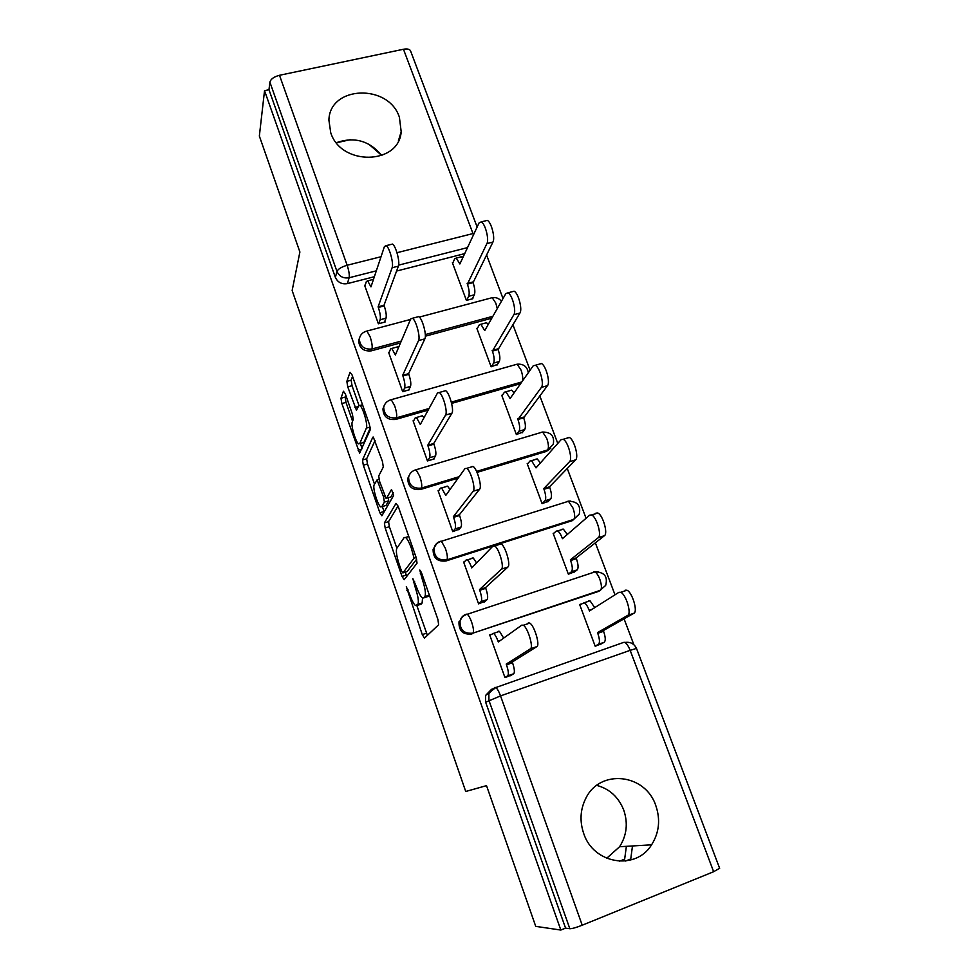 <?xml version="1.0" encoding="UTF-8"?>
<svg xmlns="http://www.w3.org/2000/svg" width="979" height="979" viewBox="0 0 979 979"><rect width="100%" height="100%" fill="white"/><g stroke="black" fill="none" stroke-linecap="round" stroke-linejoin="round"><path stroke-width="1.47" d="M406.297 586.715L422.279 634.6L424.482 638.1L438.641 624.749L437.919 619.499L421.386 572.434L419.771 570.011L422.426 579.776C425.265 588.489 426.073 594.106 424.862 596.627L423.699 597.912L422.365 597.875C420.529 596.37 418.559 592.699 416.454 586.862L412.844 578.601L415.426 588.073C418.18 596.554 418.988 601.987 417.849 604.398L415.524 605.573C413.762 604.116 411.853 600.506 409.785 594.767L406.297 586.715M477.042 472.392L546.368 451.417L550.847 448.162M500.391 543.602L572.385 520.632L577.781 515.456M583.692 833.459C593.433 864.065 635.701 870.894 651.586 844.816C659.197 832.664 660.592 819.57 655.783 805.521C645.32 773.569 599.98 768.588 585.821 798.313C580.253 809.449 579.544 821.173 583.692 833.459M606.674 858.302L619.585 846.737C626.78 835.393 628.163 823.168 623.733 810.049C618.52 797.053 609.513 788.829 596.737 785.391M330.718 132.654C341.022 166.21 399.163 164.937 401.182 131.675L399.408 117.284C388.798 83.558 329.605 85.467 328.907 120.136L330.718 132.654M345.306 393.827L343.421 391.245L340.973 398.257L341.855 403.556L359.623 453.118L370.233 429.805L369.364 424.225L352.036 374.884L350.041 372.265L346.86 381.382L347.765 386.913L356.478 410.323L358.595 405.93L359.844 405.502C362.915 407.105 368.104 425.106 366.366 428.117L359.734 443.573L358.62 443.891C355.732 442.349 350.69 425.119 352.244 422.096L353.272 419.477L352.391 414.117L345.306 393.827M560.832 930.05L535.733 926.367L486.514 785.635L465.735 791.485L292.146 290.53L299.892 251.995L259.349 136.044L264.538 90.668L560.832 930.05L565.568 928.129L569.839 928.728L488.937 700.401L488.839 693.573L494.86 687.38L495.827 687.539L485.56 695.457L491.519 689.326M384.368 522.908L385.175 528.011L402.039 576.447L404.156 579.715L417.042 563.182L416.259 557.834L398.245 506.522L396.042 503.353L384.368 522.908L388.565 521.623L389.361 526.714L396.874 548.24M382.324 506.547L384.049 511.479L379.864 512.751L363.319 465.209L362.475 460.008L372.828 437.172M390.486 497.124L386.093 498.384L379.558 481.313L378.714 475.965L383.303 467.02L382.446 461.501L373.293 437.05M386.534 498.311L391.502 489.488L393.619 495.496L381.883 515.774L379.864 512.751M368.802 144.182L381.81 155.514C369.413 140.719 354.276 136.436 336.372 142.689M464.719 253.622L396.593 271.048M374.357 276.727L347.386 283.616L349.111 277.755C343.409 278.636 339.358 276.531 336.96 271.452L269.886 82.15C270.791 79.03 273.985 76.741 279.492 75.285L403.47 49.256C407.154 48.583 409.491 49.085 410.482 50.724L410.593 51.043M633.841 644.659L624.076 618.826M614.996 594.804L595.354 542.843M586.066 518.27L567.257 468.5M557.773 443.426L539.759 395.749M530.104 370.197L512.849 324.551M503.01 298.534L486.502 254.834M264.538 90.668L268.98 89.725L269.886 82.15M491.642 689.289L492.743 688.898M719.614 868.251L713.642 871.714L582.224 925.216C576.239 927.566 572.115 928.728 569.839 928.728M580.975 604.055L579.654 604.508L595.195 646.25L601.706 643.644M490.871 634.49L489.696 634.894L504.98 677.627L511.748 674.898M464.511 561.75L463.63 562.032L478.596 603.872L485.303 601.192M554.114 533.029L553.147 533.335L568.371 574.22L574.832 571.663M438.849 490.455L438.102 490.687L452.763 531.658L459.396 529.015M527.999 463.361L527.192 463.605L542.097 503.659L548.497 501.162M413.787 420.603L413.101 420.799L427.456 460.938L434.248 458.918L434.027 458.331M502.472 395.088L501.75 395.296L516.361 434.541L522.713 432.094M389.25 352.159L388.614 352.342L402.675 391.661L409.43 389.764L409.185 389.091M477.483 328.149L476.822 328.332L491.14 366.795L497.43 364.408M365.216 285.097L364.604 285.256L378.396 323.792L385.114 322.005L384.833 321.247M453.008 262.543L452.384 262.702L466.42 300.406L472.894 298.693L472.661 298.057M491.788 318.199L425.339 336.201M400.497 342.931L371.274 350.849L371.971 348.989C364.151 349.699 359.942 346.321 359.33 338.844L358.681 340.741C359.281 348.181 363.478 351.547 371.274 350.849M520.595 383.658L451.637 403.409M428.129 410.14L395.638 419.453L396.434 417.825C388.382 418.584 384.135 415.059 383.695 407.252L382.948 408.916C383.389 416.699 387.623 420.211 395.638 419.453M458.184 478.095L420.517 489.488L421.411 488.093C413.089 488.913 408.818 485.217 408.598 477.018L407.753 478.437C407.974 486.624 412.232 490.295 420.517 489.488M493.11 545.939L445.922 560.991L446.913 559.853C438.286 560.71 434.003 556.818 434.04 548.179C434.909 544.765 437.001 542.476 440.317 541.301L441.407 541.252L445.408 548.411C447.317 554.2 447.819 558.018 446.913 559.853L573.792 519.384C575.162 517.438 574.893 513.657 572.984 508.04L568.456 501.272L567.049 501.432M462.406 616.599L460.069 620.759C461.329 617.419 463.728 615.253 467.252 614.261L594.902 571.907C604.386 572.03 607.983 576.533 605.671 585.43L598.928 591.292L472.967 633.132C463.973 634.025 459.677 629.901 460.069 620.759C461.036 617.516 463.091 615.326 466.224 614.188L467.252 614.261C468.635 615.338 470.079 617.908 471.584 621.959C473.518 627.845 473.971 631.577 472.967 633.132L600.457 590.276C601.938 588.587 601.718 584.891 599.784 579.176C598.23 575.26 596.603 572.837 594.902 571.907L593.568 571.956M626.376 846.333L624.651 859.158L619.364 861.251M336.47 142.799L350.36 139.667M359.538 337.853L358.681 340.741M384.245 405.441L382.948 408.916M409.809 474.13L407.753 478.437M436.475 544.006L433.097 549.354C433.048 557.981 437.332 561.848 445.922 560.991M459.016 621.689C458.625 630.794 462.908 634.906 471.866 634.013M268.98 89.725L335.369 277.387C337.743 282.417 341.757 284.497 347.386 283.616M565.568 928.129L485.645 702.224L485.56 695.457M632.483 845.966L630.757 858.962L625.495 861.043M420.321 604.435L416.748 605.609M422.536 597.985L422.133 602.991L421.019 604.214M427.321 596.725L423.699 597.912M429.34 595.085L428.08 596.48M416.858 605.573L427.407 635.347M398.049 505.984L388.565 521.623M405.22 572.177L406.738 576.398M401.39 570.647L402.871 572.935L414.08 558.152L411.315 548.105C409.259 542.415 407.337 538.866 405.575 537.447L404.156 537.557L396.789 548.362C395.797 551.03 396.63 556.464 399.297 564.65L401.39 570.647M406.909 571.638L402.871 572.935M416.675 559.131L407.093 571.589M374.516 484.152L367.48 463.985L363.319 465.209M375.079 440.526L366.648 458.784L367.48 463.985M390.854 497.014L393.35 492.657M374.162 484.838C372.387 487.444 377.674 505.225 380.709 506.889L381.798 506.718L384.38 502.129L383.56 496.855L377.074 479.906L374.162 484.838M385.102 505.715L381.798 506.718M388.467 497.724L388.663 500.832L386.02 505.433M362.817 442.679L359.734 443.573M370.27 427.909L363.943 442.361M352.538 376.328L351.155 380.207L352.048 385.726L358.95 405.404M345.795 395.222L345.122 397.095L346.003 402.393L352.575 421.251M360.309 443.401L362.046 448.406M595.134 646.079L598.475 644.28C599.968 642.775 599.735 639.128 597.777 633.303L597.52 632.593L627.71 615.387C631.847 613.784 625.973 594.265 620.759 592.319L618.961 592.295L589.444 610.982L589.187 610.284C587.596 606.246 585.956 603.725 584.243 602.734L579.776 604.851M588.746 600.776L590.019 600.788L594.73 607.641M625.14 590.202L626.952 590.227C632.214 592.148 638.088 611.642 633.89 613.258L603.321 630.586L603.59 631.296C605.548 637.109 605.768 640.768 604.251 642.261L598.475 644.28M599.907 644.61L604.251 642.261M603.321 630.586L597.52 632.593M504.931 677.48L507.709 675.84C508.86 674.445 508.468 670.774 506.498 664.814L506.241 664.092L512.286 662.012L512.543 662.734C514.501 668.669 514.893 672.34 513.718 673.748L510.218 675.804M490.552 690.428L491.189 690.134M498.458 631.259L499.51 631.345L503.671 638.112M528.256 622.95L529.774 623.085C534.277 625.336 540.286 645.247 536.859 646.605L512.286 662.012M506.241 664.092L530.41 648.82C533.775 647.474 527.767 627.539 523.312 625.263L521.819 625.128L498.299 641.955L498.042 641.245C496.5 637.096 494.982 634.465 493.514 633.376L489.83 635.273M568.346 574.135L571.442 571.773C572.813 570.011 572.544 566.266 570.61 560.539L570.353 559.853L598.279 537.691C602.036 535.489 596.566 516.79 591.646 514.978L589.737 515.113L562.448 538.683L562.191 537.997C560.722 534.228 559.193 531.878 557.614 530.985L556.268 531.083L553.306 533.751M562.007 529.247L563.366 529.137L567.294 534.497M595.881 513.155L597.814 513.008C602.783 514.795 608.228 533.482 604.435 535.697L576.129 557.957L576.398 558.642C578.32 564.369 578.589 568.114 577.194 569.876L571.442 571.773M573.841 572.409L577.194 569.876M576.129 557.957L570.353 559.853M542.097 503.659L544.96 500.771C546.221 498.752 545.903 494.921 544.006 489.28L543.749 488.607L569.509 461.721C572.899 458.98 567.796 440.991 563.158 439.314L561.151 439.632L536.015 467.876L531.524 460.681L530.104 460.913L527.363 464.095M535.807 459.188L537.251 458.943L540.42 462.932M567.269 437.797L569.301 437.466C573.975 439.13 579.066 457.095 575.64 459.836L549.5 486.82L549.757 487.493C551.654 493.135 551.972 496.965 550.688 498.984L544.96 500.771M547.775 501.884L550.688 498.984M549.5 486.82L543.749 488.607M478.584 603.835L481.105 601.596C482.145 599.919 481.705 596.15 479.771 590.3L479.526 589.591L485.535 587.62L485.792 588.33C487.713 594.167 488.154 597.936 487.089 599.625L484.434 601.95M472.147 558.03L473.273 558.006L476.577 562.949M499.486 543.908L501.101 543.883C505.348 545.976 510.952 565.042 507.905 567.025L485.535 587.62M479.526 589.591L501.493 569.117C504.479 567.135 498.874 548.044 494.676 545.939L493.086 545.952L471.756 567.918L471.499 567.22C470.055 563.341 468.66 560.918 467.301 559.915L466.188 559.939L463.801 562.509M452.861 531.634L455.076 528.905C455.994 526.959 455.516 523.104 453.62 517.353L453.363 516.655L459.347 514.795L459.592 515.492C461.501 521.244 461.966 525.099 461.023 527.045L458.759 529.786M446.387 486.318L447.574 486.171L450.022 489.488M471.376 466.653L473.053 466.445C477.042 468.366 482.304 486.698 479.6 489.255L459.347 514.795M453.363 516.655L473.212 491.213C475.867 488.656 470.605 470.312 466.653 468.366L465.001 468.574L445.763 495.435L441.627 487.97L440.464 488.129L438.311 491.25M516.471 434.505L519.029 431.225C520.167 428.961 519.812 425.045 517.94 419.489L541.375 387.415C544.422 384.184 539.637 366.831 535.268 365.289L533.2 365.816L510.108 398.526L505.935 391.796L504.466 392.175L501.958 395.834M510.145 390.535L511.638 390.156L514.073 392.922M539.282 364.09L541.375 363.552C545.792 365.094 550.553 382.422 547.469 385.653L523.667 417.813C525.539 423.356 525.894 427.26 524.72 429.536L519.029 431.225M522.137 432.828L524.72 429.536M523.422 417.14L517.695 418.828M491.323 366.746L493.612 363.074C494.652 360.578 494.248 356.589 492.413 351.118L513.84 314.712C516.582 311.041 512.078 294.263 507.966 292.831L505.837 293.578L484.74 330.572L480.848 324.257L479.343 324.808L477.054 328.944M485.107 323.107L486.526 322.727L488.24 324.428M512.041 291.742L514.048 291.204C518.197 292.635 522.688 309.388 519.91 313.072L498.115 349.527C499.951 354.998 500.342 358.975 499.29 361.484L493.612 363.074M496.953 365.167L499.29 361.484M497.87 348.879L492.168 350.47M466.64 300.345L468.708 296.294C469.639 293.565 469.21 289.503 467.387 284.118L486.906 243.575C489.365 239.5 485.094 223.224 481.215 221.903L479.074 222.894L459.873 263.975L456.251 258.064L454.721 258.786L452.628 263.375M460.571 256.951L462.92 257.453M485.425 220.85L487.273 220.385C491.189 221.707 495.435 237.958 492.939 242.046L473.065 282.625C474.876 288.01 475.304 292.06 474.35 294.789L468.708 296.294M472.245 298.864L474.35 294.789M472.833 281.989L467.154 283.469M427.652 460.889L429.573 457.744C430.393 455.541 429.867 451.6 427.994 445.922L427.75 445.249L433.709 443.499L433.954 444.172C435.814 449.838 436.328 453.779 435.496 455.981L433.526 459.139M421.166 416.099L422.377 415.794L424.005 417.703M443.879 391.123L445.604 390.694C449.361 392.469 454.317 410.14 451.919 413.211L433.709 443.499M427.75 445.249L445.58 415.047C447.917 411.975 442.961 394.292 439.241 392.506L437.552 392.909L420.309 424.47L416.454 417.495L415.267 417.8L413.334 421.447M402.92 391.6L404.596 388.039C405.318 385.579 404.755 381.565 402.92 375.973L402.675 375.312L408.598 373.672L408.83 374.333C410.678 379.913 411.229 383.927 410.495 386.387L408.769 389.948M396.532 347.153L398.502 347.606M417.103 317.025L418.743 316.596C422.279 318.224 426.966 335.307 424.862 338.856L408.598 373.672M402.675 375.312L418.547 340.57C420.615 337.021 415.904 319.925 412.416 318.273L410.703 318.921L395.381 354.973L391.796 348.438L390.584 348.903L388.871 353.076M378.665 323.719L380.146 319.754C380.758 317.061 380.158 312.962 378.347 307.467L378.114 306.819L384.001 305.264L384.233 305.925C386.044 311.42 386.632 315.507 385.995 318.199L384.49 322.177M372.412 279.541L366.403 281.414L364.898 286.064M390.939 244.456L392.444 244.077C395.773 245.582 400.227 262.139 398.392 266.129L384.001 305.264M378.114 306.819L392.114 267.732C393.913 263.743 389.434 247.173 386.154 245.656L384.429 246.549L370.968 286.884L367.627 280.765M408.059 589.823L406.836 590.215M421.692 573.302L420.309 573.743M414.692 581.795L413.383 582.211M541.057 432.351L542.55 432.045C551.153 432.082 554.726 436.218 553.245 444.454L547.677 449.924L476.602 471.413M546.368 451.417L547.677 449.924C548.925 447.746 548.607 443.879 546.735 438.347L542.647 432.033M433.097 549.354L434.04 548.179C435.202 544.593 437.662 542.28 441.407 541.252L568.456 501.272C577.488 501.334 581.073 505.641 579.213 514.183L572.385 520.632M467.521 247.614L398.637 265.138M376.328 270.828L349.111 277.755C349.601 274.903 348.952 270.742 347.153 265.26L381.039 256.718M396.984 252.704L472.979 233.565L403.47 49.256M279.492 75.285L347.153 265.26C341.536 266.9 338.147 268.956 336.96 271.452L335.369 277.387M713.642 871.714L630.158 650.337L500.538 695.898L582.224 925.216M492.89 316.29L425.314 334.561M401.292 341.059L371.971 348.989C372.546 346.407 371.934 342.344 370.123 336.813L366.929 331.061C362.744 332.126 360.211 334.732 359.33 338.844M521.807 381.957L451.319 402.124M429.035 408.5L396.434 417.825C397.119 415.475 396.544 411.498 394.696 405.881L391.257 399.701C387.194 400.766 384.674 403.287 383.695 407.252M414.851 470.104L416.075 469.749L419.783 476.394C421.655 482.096 422.206 486 421.411 488.093L459.2 476.675M594.29 571.748L598.61 571.773M568.15 501.162L570.451 501.052M390.131 400.007L517.132 364.2L521.024 370.062C522.602 374.59 523.092 378.237 522.468 381.002M515.615 364.629L517.132 364.2C523.545 363.747 527.265 366.599 528.293 372.754M365.877 331.33L410.47 319.46M490.785 298.057L492.204 297.677L495.815 303.147L497.271 308.593M485.645 702.224L500.538 695.898C498.923 691.529 497.356 688.739 495.827 687.539L623.599 642.42M623.929 642.322L630.035 642.603M474.215 233.283L472.979 233.565L473.457 234.923M630.158 650.337L636.485 648.416C634.135 643.619 630.268 641.649 624.847 642.481C626.719 643.509 628.481 646.128 630.158 650.337M422.133 602.991L417.849 604.398M416.736 587.657L415.426 588.073M429.255 595.195L424.862 596.627M423.809 579.323L422.426 579.776M426.489 633.193L422.279 634.6M406.236 575.101L402.039 576.447M389.361 526.714L385.175 528.011M416.148 557.492L414.08 558.152M414.912 553.979L413.53 554.408M412.697 547.665L411.315 548.105M366.648 458.784L362.475 460.008M388.663 500.832L384.38 502.129M384.894 496.451L383.56 496.855M379.999 482.574L378.702 482.953M370.123 427.04L366.366 428.117M358.363 406.505L354.961 407.46M352.048 385.726L347.765 386.913M351.155 380.207L346.86 381.382M361.704 449.19L358.106 450.23M346.003 402.393L341.855 403.556M345.122 397.095L340.973 398.257M592.136 609.281L589.187 610.284M603.59 631.296L597.777 633.303M633.89 613.258L627.71 615.387M506.498 664.814L512.543 662.734M507.709 675.84L513.718 673.748M498.042 641.245L500.453 640.425M530.41 648.82L536.859 646.605M563.867 537.459L562.191 537.997M576.398 558.642L570.61 560.539M604.435 535.697L598.279 537.691M536.933 466.848L535.758 467.203M549.757 487.493L544.006 489.28M575.64 459.836L569.509 461.721M479.771 590.3L485.792 588.33M481.105 601.596L487.089 599.625M471.499 567.22L472.857 566.78M501.493 569.117L507.905 567.025M453.62 517.353L459.592 515.492M455.076 528.905L461.023 527.045M445.506 494.75L446.461 494.456M473.212 491.213L479.6 489.255M510.757 397.609L509.863 397.866M523.667 417.813L517.94 419.489M547.469 385.653L541.375 387.415M485.217 329.727L484.495 329.923M498.115 349.527L492.413 351.118M519.91 313.072L513.84 314.712M473.065 282.625L467.387 284.118M492.939 242.046L486.906 243.575M427.994 445.922L433.954 444.172M429.573 457.744L435.496 455.981M420.064 423.797L420.786 423.589M445.58 415.047L451.919 413.211M402.92 375.973L408.83 374.333M404.596 388.039L410.495 386.387M418.547 340.57L424.862 338.856M378.347 307.467L384.233 305.925M380.146 319.754L385.995 318.199M392.114 267.732L398.392 266.129M619.585 846.737L651.586 844.816M398.331 141.062L401.182 131.675M542.55 432.045L416.075 469.749C412.159 470.801 409.663 473.224 408.598 477.018M419.355 317.086L492.204 297.677C496.01 297.139 499.094 298.338 501.444 301.275M477.14 227.03L410.482 50.724M719.651 868.336L636.485 648.379M408.757 536.455L405.575 537.447M378.971 479.343L377.074 479.906M362.524 404.755L359.844 405.502M590.019 600.788L584.243 602.734M626.952 590.227L620.759 592.319M493.514 633.376L499.51 631.345M523.312 625.263L529.774 623.085M563.366 529.137L557.614 530.985M597.814 513.008L591.646 514.978M537.251 458.943L531.524 460.681M569.301 437.466L563.158 439.314M467.301 559.915L473.273 558.006M494.676 545.939L501.101 543.883M441.627 487.97L447.574 486.171M466.653 468.366L473.053 466.445M511.638 390.156L505.935 391.796M541.375 363.552L535.268 365.289M486.526 322.727L480.848 324.257M514.048 291.204L507.966 292.831M461.904 256.62L456.251 258.064M487.273 220.385L481.215 221.903M416.454 417.495L422.377 415.794M439.241 392.506L445.604 390.694M391.796 348.438L397.694 346.835M412.416 318.273L418.743 316.596M386.154 245.656L392.444 244.077"/></g></svg>
